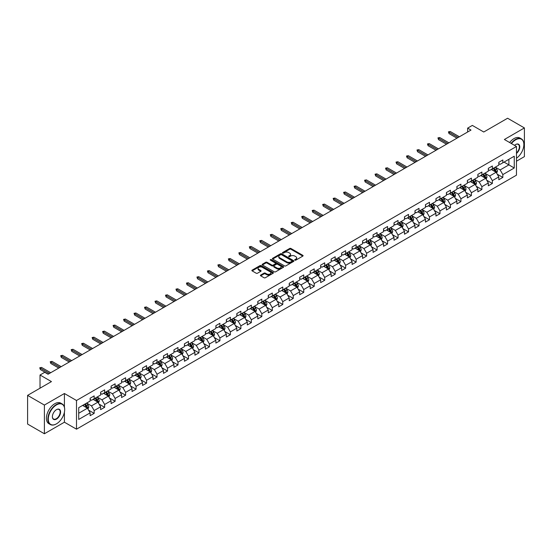 <?xml version="1.0" encoding="UTF-8"?>
<svg xmlns="http://www.w3.org/2000/svg" width="552" height="552" viewBox="0 0 552 552"><rect width="100%" height="100%" fill="white"/><g stroke="black" fill="none" stroke-linecap="round" stroke-linejoin="round"><path stroke-width="0.83" d="M294.892 260.151A0.655 0.38 0 0 0 295.817 260.151L302.82 256.107A0.931 0.538 0 0 0 303.096 255.728A0.931 0.538 0 0 0 302.82 255.341L290.952 248.49A0.931 0.538 0 0 0 289.634 248.49L282.631 252.533A0.655 0.38 0 0 0 283.555 253.071L284.459 252.547A2.981 1.725 0 0 1 288.682 252.547L289.669 253.12A2.981 1.725 0 0 1 290.545 254.334A2.981 1.725 0 0 1 289.669 255.555L288.765 256.08A0.655 0.38 0 0 0 289.683 256.611L290.593 256.087A2.981 1.725 0 0 1 294.809 256.087L295.803 256.659A2.981 1.725 0 0 1 296.672 257.874A2.981 1.725 0 0 1 295.803 259.095L294.892 259.619A0.655 0.38 0 0 0 294.892 260.151L294.892 259.619M260.689 275.062A0.931 0.538 0 0 0 260.42 275.441A0.931 0.538 0 0 0 260.689 275.821L264.022 277.746A0.931 0.538 0 0 0 265.339 277.746L273.123 273.254A0.931 0.538 0 0 0 273.392 272.874A0.931 0.538 0 0 0 273.123 272.495L261.255 265.643A0.931 0.538 0 0 0 259.93 265.643L252.154 270.135A0.931 0.538 0 0 0 251.878 270.514A0.931 0.538 0 0 0 252.154 270.894L256.176 273.212A0.931 0.538 0 0 0 257.494 273.212L260.82 271.294A0.931 0.538 0 0 0 261.096 270.915A0.931 0.538 0 0 0 260.82 270.535L258.826 269.383A2.491 1.442 0 0 1 258.101 268.362A2.491 1.442 0 0 1 259.64 267.03A2.491 1.442 0 0 1 262.359 267.347L270.169 271.853A2.491 1.442 0 0 1 270.901 272.874A2.491 1.442 0 0 1 269.362 274.206A2.491 1.442 0 0 1 266.644 273.889L265.339 273.137A0.931 0.538 0 0 0 264.022 273.137L260.689 275.062L260.689 275.821M516.472 161.212L524.4 156.63L524.4 127.933L507.605 118.238L483.759 132.004L472.339 125.414L467.641 128.126L471.001 130.065L48.086 374.235L44.726 372.296L40.027 375.008L40.027 388.194M64.411 407.128L64.411 393.507L44.395 405.064L27.6 395.37L51.446 381.598L40.027 375.008M64.411 393.507L76.5 400.49L516.472 146.473L516.472 175.17L76.5 429.187L76.5 400.49M524.4 127.933L504.383 139.49L516.472 146.473M284.528 265.905A0.931 0.538 0 0 0 285.846 265.905L293.623 261.413A0.931 0.538 0 0 0 293.899 261.034A0.931 0.538 0 0 0 293.623 260.654L281.755 253.803A0.931 0.538 0 0 0 280.437 253.803L272.66 258.295A0.931 0.538 0 0 0 272.384 258.674A0.931 0.538 0 0 0 272.66 259.054L284.528 265.905M270.646 260.289A0.655 0.38 0 0 1 271.308 260.385L271.308 259.606L283.369 266.575A0.931 0.538 0 0 1 283.645 266.954A0.931 0.538 0 0 1 283.369 267.334L275.593 271.825A0.931 0.538 0 0 1 274.275 271.825L262.407 264.974L262.407 264.215A0.931 0.538 0 0 0 262.131 264.594A0.931 0.538 0 0 0 262.407 264.974M262.407 264.215L265.733 262.29A0.931 0.538 0 0 1 267.051 262.29L271.867 265.07A0.931 0.538 0 0 0 273.185 265.07L275.393 263.794A0.931 0.538 0 0 0 275.669 263.414A0.931 0.538 0 0 0 275.393 263.035L270.383 260.137A0.655 0.38 0 0 1 271.308 259.606M44.395 405.064L44.395 433.762L27.6 424.067L27.6 395.37M88.561 410.122L94.164 413.365L94.164 410.529L100.616 406.81L100.616 409.639L104.645 407.314L104.645 404.485L111.097 400.759L111.097 403.588L115.126 401.263L115.126 398.434L121.571 394.708L121.571 397.537L125.601 395.211L125.601 392.382L132.052 388.656L132.052 391.492L136.082 389.16L136.082 386.331L142.533 382.612L142.533 385.441L146.563 383.116L146.563 380.28L153.007 376.561L153.007 379.39L157.037 377.064L157.037 374.235L163.489 370.509L163.489 373.338L167.518 371.013L167.518 368.184L173.97 364.458L173.97 367.294L177.999 364.962L177.999 362.133L184.444 358.407L184.444 361.243L188.473 358.917L188.473 356.081L194.925 352.362L194.925 355.191L198.955 352.866L198.955 350.03L205.406 346.311L205.406 349.14L209.436 346.815L209.436 343.986L215.88 340.26L215.88 343.089L219.91 340.763L219.91 337.934L226.361 334.208L226.361 337.044L230.391 334.712L230.391 331.883L236.836 328.164L236.836 330.993L240.872 328.668L240.872 325.832L247.317 322.113L247.317 324.942L251.346 322.616L251.346 319.78L257.798 316.061L257.798 318.89L261.827 316.565L261.827 313.736L268.272 310.01L268.272 312.839L272.308 310.514L272.308 307.685L278.753 303.959L278.753 306.795L282.783 304.462L282.783 301.633L289.234 297.914L289.234 300.743L293.264 298.418L293.264 295.582L299.708 291.863L299.708 294.692L303.745 292.367L303.745 289.538L310.19 285.812L310.19 288.641L314.219 286.315L314.219 283.486L320.671 279.76L320.671 282.589L324.7 280.264L324.7 277.435L331.145 273.709L331.145 276.545L335.181 274.213L335.181 271.384L341.626 267.665L341.626 270.494L345.655 268.168L345.655 265.333L352.107 261.613L352.107 264.442L356.137 262.117L356.137 259.288L362.581 255.562L362.581 258.391L366.618 256.066L366.618 253.237L373.062 249.511L373.062 252.347L377.092 250.015L377.092 247.186L383.543 243.46L383.543 246.295L387.573 243.97L387.573 241.134L394.018 237.415L394.018 240.244L398.047 237.919L398.047 235.083L404.499 231.364L404.499 234.193L408.528 231.868L408.528 229.039L414.98 225.313L414.98 228.142L419.009 225.816L419.009 222.987L425.454 219.261L425.454 222.097L429.484 219.765L429.484 216.936L435.935 213.217L435.935 216.046L439.965 213.721L439.965 210.885L446.416 207.166L446.416 209.995L450.446 207.669L450.446 204.833L456.89 201.114L456.89 203.943L460.92 201.618L460.92 198.789L467.371 195.063L467.371 197.892L471.401 195.567L471.401 192.738L477.853 189.012L477.853 191.848L481.882 189.515L481.882 186.686L488.327 182.967L488.327 185.796L492.356 183.471L492.356 180.635L498.808 176.916L498.808 179.745L502.837 177.42L502.837 174.591L514.257 167.994L514.257 156.202L508.882 159.307L508.882 164.889L514.257 167.994M94.164 413.365L90.135 415.69L90.135 412.861L78.715 419.451L78.715 407.659L90.135 401.069L90.135 398.24L94.164 395.908L94.164 398.744L100.616 395.018L100.616 392.189L104.645 389.864L104.645 392.693L111.097 388.967L111.097 386.138L115.126 383.812L115.126 386.642L121.571 382.922L121.571 380.087L125.601 377.761L125.601 380.59L132.052 376.871L132.052 374.035L136.082 371.71L136.082 374.546L142.533 370.82L142.533 367.991L146.563 365.659L146.563 368.494L153.007 364.768L153.007 361.939L157.037 359.614L157.037 362.443L163.489 358.717L163.489 355.888L167.518 353.563L167.518 356.392L173.97 352.673L173.97 349.837L177.999 347.512L177.999 350.341L184.444 346.621L184.444 343.792L188.473 341.46L188.473 344.296L194.925 340.57L194.925 337.741L198.955 335.416L198.955 338.245L205.406 334.519L205.406 331.69L209.436 329.365L209.436 332.194L215.88 328.468L215.88 325.639L219.91 323.313L219.91 326.142L226.361 322.423L226.361 319.587L230.391 317.262L230.391 320.091L236.836 316.372L236.836 313.543L240.872 311.211L240.872 314.047L247.317 310.321L247.317 307.492L251.346 305.166L251.346 307.995L257.798 304.269L257.798 301.44L261.827 299.115L261.827 301.944L268.272 298.225L268.272 295.389L272.308 293.064L272.308 295.893L278.753 292.174L278.753 289.338L282.783 287.012L282.783 289.841L289.234 286.122L289.234 283.293L293.264 280.961L293.264 283.797L299.708 280.071L299.708 277.242L303.745 274.917L303.745 277.746L310.19 274.02L310.19 271.191L314.219 268.865L314.219 271.694L320.671 267.975L320.671 265.139L324.7 262.814L324.7 265.643L331.145 261.924L331.145 259.088L335.181 256.763L335.181 259.599L341.626 255.873L341.626 253.044L345.655 250.712L345.655 253.547L352.107 249.821L352.107 246.992L356.137 244.667L356.137 247.496L362.581 243.77L362.581 240.941L366.618 238.616L366.618 241.445L373.062 237.726L373.062 234.89L377.092 232.564L377.092 235.393L383.543 231.674L383.543 228.845L387.573 226.513L387.573 229.349L394.018 225.623L394.018 222.794L398.047 220.469L398.047 223.298L404.499 219.572L404.499 216.743L408.528 214.417L408.528 217.246L414.98 213.52L414.98 210.691L419.009 208.366L419.009 211.195L425.454 207.476L425.454 204.64L429.484 202.315L429.484 205.144L435.935 201.425L435.935 198.596L439.965 196.264L439.965 199.1L446.416 195.373L446.416 192.544L450.446 190.219L450.446 193.048L456.89 189.322L456.89 186.493L460.92 184.168L460.92 186.997L467.371 183.278L467.371 180.442L471.401 178.117L471.401 180.946L477.853 177.227L477.853 174.391L481.882 172.065L481.882 174.894L488.327 171.175L488.327 168.346L492.356 166.014L492.356 168.85L498.808 165.124L498.808 162.295L502.837 159.97L502.837 162.799L514.257 156.202M93.095 399.365L97.932 402.153L91.48 405.879L86.643 403.084M90.135 399.517L91.48 400.297L94.164 398.744M91.48 405.879L94.164 410.529M97.932 402.153L100.616 406.81M103.569 393.314L108.406 396.108L101.961 399.827L97.124 397.033M100.616 393.466L101.961 394.245L104.645 392.693M101.961 399.827L104.645 404.485M108.406 396.108L111.097 400.759M114.05 387.262L118.887 390.057L112.435 393.776L107.599 390.988M111.097 387.421L112.435 388.194L115.126 386.642M112.435 393.776L115.126 398.434M118.887 390.057L121.571 394.708M124.531 381.211L129.368 384.006L122.917 387.732L118.08 384.937M121.571 381.37L122.917 382.143L125.601 380.59M122.917 387.732L125.601 392.382M129.368 384.006L132.052 388.656M135.005 375.16L139.842 377.954L133.398 381.68L128.561 378.886M132.052 375.319L133.398 376.091L136.082 374.546M133.398 381.68L136.082 386.331M139.842 377.954L142.533 382.612M145.486 369.115L150.323 371.903L143.872 375.629L139.035 372.835M142.533 369.267L143.872 370.047L146.563 368.494M143.872 375.629L146.563 380.28M150.323 371.903L153.007 376.561M155.968 363.064L160.798 365.859L154.353 369.578L149.516 366.783M153.007 363.216L154.353 363.996L157.037 362.443M154.353 369.578L157.037 374.235M160.798 365.859L163.489 370.509M166.442 357.013L171.279 359.807L164.834 363.526L159.997 360.739M163.489 357.172L164.834 357.944L167.518 356.392M164.834 363.526L167.518 368.184M171.279 359.807L173.97 364.458M176.923 350.962L181.76 353.756L175.308 357.482L170.471 354.688M173.97 351.12L175.308 351.893L177.999 350.341M175.308 357.482L177.999 362.133M181.76 353.756L184.444 358.407M187.404 344.917L192.234 347.705L185.789 351.431L180.952 348.636M184.444 345.069L185.789 345.842L188.473 344.296M185.789 351.431L188.473 356.081M192.234 347.705L194.925 352.362M197.878 338.866L202.715 341.653L196.27 345.38L191.434 342.585M194.925 339.018L196.27 339.797L198.955 338.245M196.27 345.38L198.955 350.03M202.715 341.653L205.406 346.311M208.359 332.815L213.196 335.609L206.745 339.328L201.908 336.541M205.406 332.966L206.745 333.746L209.436 332.194M206.745 339.328L209.436 343.986M213.196 335.609L215.88 340.26M218.84 326.763L223.67 329.558L217.226 333.277L212.389 330.489M215.88 326.922L217.226 327.695L219.91 326.142M217.226 333.277L219.91 337.934M223.67 329.558L226.361 334.208M229.315 320.712L234.151 323.507L227.707 327.232L222.87 324.438M226.361 320.871L227.707 321.643L230.391 320.091M227.707 327.232L230.391 331.883M234.151 323.507L236.836 328.164M239.796 314.668L244.633 317.455L238.181 321.181L233.344 318.387M236.836 314.819L238.181 315.592L240.872 314.047M238.181 321.181L240.872 325.832M244.633 317.455L247.317 322.113M250.27 308.616L255.107 311.404L248.662 315.13L243.825 312.335M247.317 308.768L248.662 309.548L251.346 307.995M248.662 315.13L251.346 319.78M255.107 311.404L257.798 316.061M260.751 302.565L265.588 305.359L259.143 309.079L254.306 306.291M257.798 302.717L259.143 303.496L261.827 301.944M259.143 309.079L261.827 313.736M265.588 305.359L268.272 310.01M271.232 296.514L276.069 299.308L269.618 303.027L264.781 300.24M268.272 296.672L269.618 297.445L272.308 295.893M269.618 303.027L272.308 307.685M276.069 299.308L278.753 303.959M281.706 290.462L286.543 293.257L280.099 296.983L275.262 294.188M278.753 290.621L280.099 291.394L282.783 289.841M280.099 296.983L282.783 301.633M286.543 293.257L289.234 297.914M292.187 284.418L297.024 287.206L290.573 290.932L285.743 288.137M289.234 284.57L290.573 285.349L293.264 283.797M290.573 290.932L293.264 295.582M297.024 287.206L299.708 291.863M302.668 278.367L307.505 281.161L301.054 284.88L296.217 282.086M299.708 278.518L301.054 279.298L303.745 277.746M301.054 284.88L303.745 289.538M307.505 281.161L310.19 285.812M313.143 272.315L317.98 275.11L311.535 278.829L306.698 276.041M310.19 272.474L311.535 273.247L314.219 271.694M311.535 278.829L314.219 283.486M317.98 275.11L320.671 279.76M323.624 266.264L328.461 269.059L322.009 272.785L317.179 269.99M320.671 266.423L322.009 267.196L324.7 265.643M322.009 272.785L324.7 277.435M328.461 269.059L331.145 273.709M334.105 260.213L338.942 263.007L332.49 266.733L327.653 263.939M331.145 260.371L332.49 261.144L335.181 259.599M332.49 266.733L335.181 271.384M338.942 263.007L341.626 267.665M344.579 254.168L349.416 256.956L342.971 260.682L338.135 257.887M341.626 254.32L342.971 255.1L345.655 253.547M342.971 260.682L345.655 265.333M349.416 256.956L352.107 261.613M355.06 248.117L359.897 250.912L353.446 254.631L348.616 251.836M352.107 248.269L353.446 249.049L356.137 247.496M353.446 254.631L356.137 259.288M359.897 250.912L362.581 255.562M365.541 242.066L370.378 244.86L363.927 248.579L359.09 245.792M362.581 242.224L363.927 242.997L366.618 241.445M363.927 248.579L366.618 253.237M370.378 244.86L373.062 249.511M376.015 236.014L380.852 238.809L374.408 242.535L369.571 239.74M373.062 236.173L374.408 236.946L377.092 235.393M374.408 242.535L377.092 247.186M380.852 238.809L383.543 243.46M386.497 229.97L391.333 232.758L384.882 236.484L380.045 233.689M383.543 230.122L384.882 230.895L387.573 229.349M384.882 236.484L387.573 241.134M391.333 232.758L394.018 237.415M396.978 223.919L401.815 226.706L395.363 230.432L390.526 227.638M394.018 224.071L395.363 224.85L398.047 223.298M395.363 230.432L398.047 235.083M401.815 226.706L404.499 231.364M407.452 217.867L412.289 220.662L405.844 224.381L401.007 221.593M404.499 218.019L405.844 218.799L408.528 217.246M405.844 224.381L408.528 229.039M412.289 220.662L414.98 225.313M417.933 211.816L422.77 214.611L416.318 218.33L411.481 215.542M414.98 211.975L416.318 212.748L419.009 211.195M416.318 218.33L419.009 222.987M422.77 214.611L425.454 219.261M428.414 205.765L433.251 208.559L426.799 212.285L421.963 209.491M425.454 205.924L426.799 206.696L429.484 205.144M426.799 212.285L429.484 216.936M433.251 208.559L435.935 213.217M438.888 199.72L443.725 202.508L437.281 206.234L432.444 203.44M435.935 199.872L437.281 200.645L439.965 199.1M437.281 206.234L439.965 210.885M443.725 202.508L446.416 207.166M449.369 193.669L454.206 196.457L447.755 200.183L442.918 197.388M446.416 193.821L447.755 194.601L450.446 193.048M447.755 200.183L450.446 204.833M454.206 196.457L456.89 201.114M459.851 187.618L464.687 190.412L458.236 194.131L453.399 191.344M456.89 187.77L458.236 188.549L460.92 186.997M458.236 194.131L460.92 198.789M464.687 190.412L467.371 195.063M470.325 181.567L475.162 184.361L468.717 188.08L463.88 185.293M467.371 181.725L468.717 182.498L471.401 180.946M468.717 188.08L471.401 192.738M475.162 184.361L477.853 189.012M480.806 175.515L485.643 178.31L479.191 182.036L474.354 179.241M477.853 175.674L479.191 176.447L481.882 174.894M479.191 182.036L481.882 186.686M485.643 178.31L488.327 182.967M491.287 169.471L496.124 172.258L489.672 175.984L484.835 173.19M488.327 169.623L489.672 170.402L492.356 168.85M489.672 175.984L492.356 180.635M496.124 172.258L498.808 176.916M504.045 162.102L508.882 164.889L500.153 169.933L495.316 167.139M498.808 163.571L500.153 164.351L502.837 162.799M500.153 169.933L502.837 174.591M44.395 433.762L64.411 422.204L76.5 429.187M467.641 128.126L467.641 132.004M78.715 413.248L87.451 408.204L82.614 405.409M87.451 408.204L90.135 412.861M497.228 174.184L502.837 177.42M486.754 180.228L492.356 183.471M476.272 186.279L481.882 189.515M465.791 192.331L471.401 195.567M455.317 198.382L460.92 201.618M444.836 204.426L450.446 207.669M434.355 210.478L439.965 213.721M423.881 216.529L429.484 219.765M413.4 222.58L419.009 225.816M402.919 228.631L408.528 231.868M392.444 234.676L398.047 237.919M381.963 240.727L387.573 243.97M371.482 246.778L377.092 250.015M361.008 252.83L366.618 256.066M350.527 258.881L356.137 262.117M340.046 264.925L345.655 268.168M329.572 270.977L335.181 274.213M319.09 277.028L324.7 280.264M308.609 283.079L314.219 286.315M298.135 289.131L303.745 292.367M287.654 295.175L293.264 298.418M277.173 301.226L282.783 304.462M266.699 307.278L272.308 310.514M256.218 313.329L261.827 316.565M245.737 319.373L251.346 322.616M235.262 325.425L240.872 328.668M224.781 331.476L230.391 334.712M214.3 337.527L219.91 340.763M203.826 343.579L209.436 346.815M193.345 349.623L198.955 352.866M182.864 355.674L188.473 358.917M172.39 361.726L177.999 364.962M161.909 367.777L167.518 371.013M151.427 373.828L157.037 377.064M140.953 379.873L146.563 383.116M130.472 385.924L136.082 389.16M119.991 391.975L125.601 395.211M109.517 398.026L115.126 401.263M99.036 404.078L104.645 407.314M64.411 422.204L64.411 412.199M295.154 260.24L295.803 259.868A2.981 1.725 0 0 0 296.672 258.653L296.672 257.874M290.545 254.334L290.545 255.114A2.981 1.725 0 0 1 289.669 256.328L289.02 256.701M302.813 256.114L290.952 249.269A0.931 0.538 0 0 0 289.634 249.269L282.893 253.161M293.623 260.654L293.623 261.413L281.755 254.575A0.931 0.538 0 0 0 280.437 254.575L272.667 259.06L272.66 258.295M291.973 261.303A0.655 0.38 0 0 0 291.973 260.765L281.561 254.755A0.655 0.38 0 0 0 280.637 254.755L279.678 255.307A2.981 1.725 0 0 0 278.808 256.521A2.981 1.725 0 0 0 279.678 257.743L286.798 261.855A2.981 1.725 0 0 0 291.021 261.855L291.973 261.303L291.973 262.076A0.655 0.38 0 0 0 292.167 261.814L292.167 261.034M278.808 256.521L278.808 257.301A2.981 1.725 0 0 0 279.678 258.515L279.678 257.743M291.973 262.076L291.021 262.628A2.981 1.725 0 0 1 286.798 262.628L279.678 258.515M262.421 264.981L265.733 263.069L265.733 262.29M275.669 263.414L275.669 264.187A0.931 0.538 0 0 1 275.393 264.567L273.185 265.843A0.931 0.538 0 0 1 271.867 265.843L267.051 263.069A0.931 0.538 0 0 0 265.733 263.069M271.308 260.385L283.362 267.34M276.862 267.955A2.491 1.442 0 0 0 279.581 268.265A2.491 1.442 0 0 0 281.12 266.933A2.491 1.442 0 0 0 280.388 265.919L277.635 264.325A0.931 0.538 0 0 0 276.317 264.325L274.109 265.602A0.931 0.538 0 0 0 273.833 265.981A0.931 0.538 0 0 0 274.109 266.361L276.862 267.955L276.862 268.727A2.491 1.442 0 0 0 279.581 269.038A2.491 1.442 0 0 0 281.12 267.713L281.12 266.933M273.833 265.981L273.833 266.761A0.931 0.538 0 0 0 274.109 267.14L274.109 266.361M276.862 268.727L274.109 267.14M270.901 272.874L270.901 273.647A2.491 1.442 0 0 1 269.362 274.979A2.491 1.442 0 0 1 266.644 274.668L265.339 273.916A0.931 0.538 0 0 0 264.022 273.916L260.703 275.827M258.101 268.362L258.101 269.141A2.491 1.442 0 0 0 258.826 270.156L258.826 269.383M260.82 270.535L260.82 271.294L258.826 270.156M273.109 273.261L261.255 266.416A0.931 0.538 0 0 0 259.93 266.416L252.167 270.901L252.154 270.135M496.648 173.183L497.449 171.168A2.518 1.456 -120 0 0 496.648 169.022L495.261 167.173M492.846 170.368L491.901 169.112M493.177 168.374L494.564 170.223A2.518 1.456 60 0 1 495.289 171.741L496.089 171.272A2.518 1.456 -120 0 0 495.372 169.761L493.985 167.911M493.357 168.27L494.889 170.326A1.283 0.738 60 0 1 495.123 170.713L496.089 171.272M458.167 137.476L449.017 132.19L449.017 133.591L448.417 131.845L449.017 132.19L450.232 131.493L459.381 136.779M449.017 133.591L456.959 138.172M448.417 131.845L450.232 131.493M516.472 158.217A11.592 6.693 120 0 0 523.862 144.534A11.592 6.693 120 0 0 515.665 139.801A11.592 6.693 120 0 0 511.456 143.575M511.111 143.375A11.875 6.859 -60 0 1 515.464 139.449A11.875 6.859 -60 0 1 521.405 138.862A11.875 6.859 -60 0 1 523.862 144.3A11.875 6.859 -60 0 1 523.862 144.417M514.547 145.362A5.796 3.346 -60 0 1 515.665 144.534L515.665 144.534A5.796 3.346 -60 0 1 519.742 146.439A5.796 3.346 -60 0 1 516.472 153.435M509.634 142.519A11.875 6.859 -60 0 1 513.988 138.6A11.875 6.859 -60 0 1 519.929 138.014L521.405 138.862M516.472 152.911A5.513 3.181 120 0 0 519.232 148.136A5.513 3.181 120 0 0 518.218 144.376A5.513 3.181 120 0 0 515.568 144.589M56.283 423.95L56.483 423.832A11.592 6.693 120 0 0 64.681 409.639A11.592 6.693 120 0 0 56.483 404.906A11.592 6.693 120 0 0 48.286 419.099A11.592 6.693 120 0 0 56.483 423.832L56.283 423.95A11.875 6.859 -60 0 1 50.342 424.536A11.875 6.859 -60 0 1 48.528 415.021A11.875 6.859 -60 0 1 56.283 404.561A11.875 6.859 -60 0 1 62.217 403.974A11.875 6.859 -60 0 1 64.681 409.405A11.875 6.859 -60 0 1 64.681 409.522M56.483 419.099A5.796 3.346 -60 0 1 52.385 416.739A5.796 3.346 -60 0 1 56.483 409.639L56.483 409.639A5.796 3.346 -60 0 1 60.582 412.006A5.796 3.346 -60 0 1 56.483 419.099M52.385 416.615A5.513 3.181 120 0 0 53.53 419.023A5.513 3.181 120 0 0 56.283 418.754A5.513 3.181 120 0 0 59.878 413.897A5.513 3.181 120 0 0 59.036 409.481A5.513 3.181 120 0 0 56.38 409.701M50.342 424.536L48.866 423.688A11.875 6.859 -60 0 1 47.044 414.172A11.875 6.859 -60 0 1 54.807 403.705A11.875 6.859 -60 0 1 60.741 403.119L62.217 403.974M486.174 179.227L486.974 177.22A2.518 1.456 -120 0 0 486.167 175.074L484.78 173.225M482.365 176.419L481.427 175.163M482.696 174.425L484.083 176.274A2.518 1.456 60 0 1 484.808 177.792L485.615 177.323A2.518 1.456 -120 0 0 484.891 175.812L483.504 173.956M482.876 174.322L484.414 176.378A1.283 0.738 60 0 1 484.649 176.764L485.615 177.323M475.693 185.279L476.493 183.264A2.518 1.456 -120 0 0 475.693 181.125L474.306 179.269M471.884 182.47L470.946 181.215M472.222 180.476L473.609 182.326A2.518 1.456 60 0 1 474.327 183.837L475.134 183.374A2.518 1.456 -120 0 0 474.416 181.856L473.029 180.007M472.395 180.373L473.933 182.429A1.283 0.738 60 0 1 474.168 182.815L475.134 183.374M447.693 143.527L438.543 138.241L438.543 139.635L437.936 137.89L438.543 138.241L439.751 137.545L448.9 142.823M438.543 139.635L446.478 144.224M437.936 137.89L439.751 137.545M437.212 149.571L428.062 144.293L428.062 145.687L427.455 143.941L428.062 144.293L429.27 143.596L438.419 148.874M428.062 145.687L436.004 150.268M427.455 143.941L429.27 143.596M465.219 191.33L466.012 189.315A2.518 1.456 -120 0 0 465.212 187.169L463.825 185.32M461.41 188.515L460.465 187.259M461.741 186.528L463.128 188.377A2.518 1.456 60 0 1 463.852 189.888L464.653 189.426A2.518 1.456 -120 0 0 463.935 187.908L462.548 186.058M461.921 186.424L463.452 188.473A1.283 0.738 60 0 1 463.687 188.867L464.653 189.426M454.738 197.381L455.538 195.367A2.518 1.456 -120 0 0 454.731 193.221L453.344 191.371M450.929 194.566L449.99 193.31M451.267 192.572L452.647 194.428A2.518 1.456 60 0 1 453.371 195.939L454.179 195.477A2.518 1.456 -120 0 0 453.454 193.959L452.067 192.11M451.439 192.475L452.978 194.525A1.283 0.738 60 0 1 453.213 194.918L454.179 195.477M444.256 203.426L445.057 201.418A2.518 1.456 -120 0 0 444.256 199.272L442.87 197.423M440.448 200.617L439.509 199.362M440.786 198.623L442.173 200.473A2.518 1.456 60 0 1 442.89 201.991L443.698 201.521A2.518 1.456 -120 0 0 442.98 200.01L441.593 198.161M440.958 198.52L442.497 200.576A1.283 0.738 60 0 1 442.732 200.962L443.698 201.521M426.731 155.623L417.581 150.344L417.581 151.738L416.981 149.992L417.581 150.344L418.796 149.64L427.945 154.926M417.581 151.738L425.523 156.32M416.981 149.992L418.796 149.64M416.256 161.674L407.107 156.388L407.107 157.789L406.5 156.043L407.107 156.388L408.314 155.692L417.464 160.977M407.107 157.789L415.042 162.371M406.5 156.043L408.314 155.692M405.775 167.725L396.626 162.44L396.626 163.84L396.019 162.095L396.626 162.44L397.833 161.743L406.983 167.028M396.626 163.84L404.568 168.422M396.019 162.095L397.833 161.743M433.782 209.477L434.576 207.469A2.518 1.456 -120 0 0 433.775 205.323L432.388 203.474M429.973 206.669L429.028 205.413M430.305 204.675L431.692 206.524A2.518 1.456 60 0 1 432.416 208.042L433.216 207.573A2.518 1.456 -120 0 0 432.499 206.062L431.112 204.205M430.484 204.571L432.023 206.627A1.283 0.738 60 0 1 432.25 207.014L433.216 207.573M395.294 173.77L386.145 168.491L386.145 169.885L385.544 168.139L386.145 168.491L387.359 167.794L396.508 173.073M386.145 169.885L394.087 174.473M385.544 168.139L387.359 167.794M423.301 215.528L424.102 213.514A2.518 1.456 -120 0 0 423.294 211.375L421.907 209.518M419.492 212.72L418.554 211.457M419.83 210.726L421.211 212.575A2.518 1.456 60 0 1 421.935 214.086L422.742 213.624A2.518 1.456 -120 0 0 422.018 212.106L420.631 210.257M420.003 210.622L421.542 212.679A1.283 0.738 60 0 1 421.776 213.065L422.742 213.624M384.82 179.821L375.671 174.542L375.671 175.936L375.063 174.19L375.671 174.542L376.878 173.845L386.027 179.124M375.671 175.936L383.606 180.518M375.063 174.19L376.878 173.845M412.82 221.58L413.62 219.565A2.518 1.456 -120 0 0 412.82 217.419L411.433 215.57M409.011 218.764L408.073 217.509M409.349 216.77L410.736 218.626A2.518 1.456 60 0 1 411.454 220.138L412.261 219.675A2.518 1.456 -120 0 0 411.544 218.157L410.157 216.308M409.522 216.674L411.061 218.723A1.283 0.738 60 0 1 411.295 219.116L412.261 219.675M374.339 185.872L365.189 180.594L365.189 181.987L364.589 180.242L365.189 180.594L366.397 179.89L375.546 185.175M365.189 181.987L373.131 186.569M364.589 180.242L366.397 179.89M402.346 227.631L403.139 225.616A2.518 1.456 -120 0 0 402.339 223.47L400.952 221.621M398.537 224.816L397.592 223.56M398.868 222.822L400.255 224.671A2.518 1.456 60 0 1 400.98 226.189L401.78 225.72A2.518 1.456 -120 0 0 401.062 224.209L399.676 222.359M399.048 222.725L400.586 224.774A1.283 0.738 60 0 1 400.814 225.168L401.78 225.72M363.858 191.923L354.708 186.638L354.708 188.039L354.108 186.293L354.708 186.638L355.923 185.941L365.072 191.227M354.708 188.039L362.65 192.62M354.108 186.293L355.923 185.941M391.865 233.675L392.665 231.667A2.518 1.456 -120 0 0 391.858 229.522L390.471 227.672M388.056 230.867L387.118 229.611M388.394 228.873L389.774 230.722A2.518 1.456 60 0 1 390.499 232.24L391.306 231.771A2.518 1.456 -120 0 0 390.581 230.26L389.194 228.411M388.567 228.769L390.105 230.826A1.283 0.738 60 0 1 390.34 231.212L391.306 231.771M353.383 197.975L344.234 192.689L344.234 194.083L343.627 192.344L344.234 192.689L345.442 191.992L354.591 197.271M344.234 194.083L352.169 198.672M343.627 192.344L345.442 191.992M381.384 239.727L382.184 237.712A2.518 1.456 -120 0 0 381.384 235.573L379.997 233.724M377.575 236.918L376.637 235.663M377.913 234.924L379.3 236.773A2.518 1.456 60 0 1 380.017 238.285L380.825 237.822A2.518 1.456 -120 0 0 380.107 236.311L378.72 234.455M378.086 234.821L379.624 236.877A1.283 0.738 60 0 1 379.859 237.263L380.825 237.822M342.902 204.019L333.753 198.741L333.753 200.135L333.153 198.389L333.753 198.741L334.96 198.044L344.11 203.322M333.753 200.135L341.695 204.723M333.153 198.389L334.96 198.044M370.909 245.778L371.703 243.763A2.518 1.456 -120 0 0 370.903 241.624L369.516 239.768M367.101 242.97L366.155 241.707M367.432 240.976L368.819 242.825A2.518 1.456 60 0 1 369.543 244.336L370.344 243.874A2.518 1.456 -120 0 0 369.626 242.356L368.239 240.506M367.611 240.872L369.15 242.921A1.283 0.738 60 0 1 369.378 243.315L370.344 243.874M332.421 210.07L323.272 204.792L323.272 206.186L322.672 204.44L323.272 204.792L324.486 204.095L333.636 209.374M323.272 206.186L331.214 210.767M322.672 204.44L324.486 204.095M360.428 251.829L361.229 249.814A2.518 1.456 -120 0 0 360.421 247.669L359.035 245.819M356.62 249.014L355.681 247.758M356.958 247.02L358.345 248.876A2.518 1.456 60 0 1 359.062 250.387L359.869 249.925A2.518 1.456 -120 0 0 359.145 248.407L357.758 246.558M357.13 246.923L358.669 248.973A1.283 0.738 60 0 1 358.903 249.366L359.869 249.925M321.947 216.122L312.798 210.843L312.798 212.237L312.19 210.491L312.798 210.843L314.005 210.139L323.155 215.425M312.798 212.237L320.733 216.819M312.19 210.491L314.005 210.139M349.947 257.881L350.748 255.866A2.518 1.456 -120 0 0 349.947 253.72L348.56 251.871M346.138 255.065L345.2 253.81M346.477 253.071L347.863 254.92A2.518 1.456 60 0 1 348.581 256.438L349.388 255.969A2.518 1.456 -120 0 0 348.671 254.458L347.284 252.609M346.649 252.975L348.188 255.024A1.283 0.738 60 0 1 348.422 255.417L349.388 255.969M311.466 222.173L302.317 216.888L302.317 218.288L301.716 216.543L302.317 216.888L303.524 216.191L312.673 221.476M302.317 218.288L310.258 222.87M301.716 216.543L303.524 216.191M339.473 263.925L340.267 261.917A2.518 1.456 -120 0 0 339.466 259.771L338.079 257.922M335.664 261.117L334.719 259.861M335.995 259.123L337.382 260.972A2.518 1.456 60 0 1 338.107 262.49L338.907 262.021A2.518 1.456 -120 0 0 338.19 260.51L336.803 258.66M336.175 259.019L337.714 261.075A1.283 0.738 60 0 1 337.941 261.462L338.907 262.021M300.985 228.224L291.842 222.939L291.842 224.333L291.235 222.594L291.842 222.939L293.05 222.242L302.199 227.521M291.842 224.333L299.777 228.921M291.235 222.594L293.05 222.242M328.992 269.976L329.792 267.962A2.518 1.456 -120 0 0 328.985 265.822L327.598 263.973M325.183 267.168L324.245 265.912M325.521 265.174L326.908 267.023A2.518 1.456 60 0 1 327.626 268.534L328.433 268.072A2.518 1.456 -120 0 0 327.709 266.561L326.322 264.705M325.694 265.07L327.232 267.127A1.283 0.738 60 0 1 327.467 267.513L328.433 268.072M290.511 234.269L281.361 228.99L281.361 230.384L280.754 228.638L281.361 228.99L282.569 228.293L291.718 233.572M281.361 230.384L289.303 234.973M280.754 228.638L282.569 228.293M318.511 276.028L319.311 274.013A2.518 1.456 -120 0 0 318.511 271.874L317.124 270.018M314.702 273.219L313.764 271.957M315.04 271.225L316.427 273.074A2.518 1.456 60 0 1 317.145 274.585L317.952 274.123A2.518 1.456 -120 0 0 317.234 272.605L315.847 270.756M315.213 271.122L316.751 273.171A1.283 0.738 60 0 1 316.986 273.564L317.952 274.123M280.03 240.32L270.88 235.042L270.88 236.435L270.28 234.69L270.88 235.042L272.088 234.338L281.237 239.623M270.88 236.435L278.822 241.017M270.28 234.69L272.088 234.338M308.037 282.079L308.83 280.064A2.518 1.456 -120 0 0 308.03 277.918L306.643 276.069M304.228 279.264L303.283 278.008M304.559 277.27L305.946 279.126A2.518 1.456 60 0 1 306.67 280.637L307.471 280.174A2.518 1.456 -120 0 0 306.753 278.656L305.366 276.807M304.738 277.173L306.277 279.222A1.283 0.738 60 0 1 306.505 279.616L307.471 280.174M269.548 246.371L260.406 241.086L260.406 242.487L259.799 240.741L260.406 241.086L261.613 240.389L270.763 245.674M260.406 242.487L268.341 247.068M259.799 240.741L261.613 240.389M297.556 288.13L298.356 286.115A2.518 1.456 -120 0 0 297.549 283.969L296.162 282.12M293.747 285.315L292.808 284.059M294.085 283.321L295.472 285.17A2.518 1.456 60 0 1 296.189 286.688L296.997 286.219A2.518 1.456 -120 0 0 296.272 284.708L294.885 282.859M294.257 283.217L295.796 285.274A1.283 0.738 60 0 1 296.031 285.66L296.997 286.219M259.074 252.423L249.925 247.137L249.925 248.538L249.318 246.792L249.925 247.137L251.132 246.44L260.282 251.726M249.925 248.538L257.867 253.12M249.318 246.792L251.132 246.44M287.075 294.175L287.875 292.167A2.518 1.456 -120 0 0 287.075 290.021L285.688 288.172M283.266 291.366L282.327 290.11M283.604 289.372L284.991 291.221A2.518 1.456 60 0 1 285.708 292.739L286.516 292.27A2.518 1.456 -120 0 0 285.798 290.759L284.411 288.903M283.776 289.269L285.315 291.325A1.283 0.738 60 0 1 285.55 291.711L286.516 292.27M248.593 258.474L239.444 253.189L239.444 254.582L238.843 252.837L239.444 253.189L240.651 252.492L249.801 257.77M239.444 254.582L247.386 259.171M238.843 252.837L240.651 252.492M276.6 300.226L277.394 298.211A2.518 1.456 -120 0 0 276.593 296.072L275.207 294.216M272.791 297.418L271.846 296.162M273.123 295.423L274.51 297.273A2.518 1.456 60 0 1 275.234 298.784L276.034 298.322A2.518 1.456 -120 0 0 275.317 296.803L273.93 294.954M273.302 295.32L274.841 297.376A1.283 0.738 60 0 1 275.068 297.763L276.034 298.322M238.112 264.518L228.97 259.24L228.97 260.634L228.362 258.888L228.97 259.24L230.177 258.543L239.327 263.822M228.97 260.634L236.905 265.215M228.362 258.888L230.177 258.543M266.119 306.277L266.92 304.262A2.518 1.456 -120 0 0 266.112 302.123L264.725 300.267M262.31 303.462L261.372 302.206M262.648 301.475L264.035 303.324A2.518 1.456 60 0 1 264.753 304.835L265.56 304.373A2.518 1.456 -120 0 0 264.836 302.855L263.449 301.006M262.821 301.371L264.36 303.421A1.283 0.738 60 0 1 264.594 303.814L265.56 304.373M227.638 270.57L218.488 265.291L218.488 266.685L217.881 264.939L218.488 265.291L219.696 264.587L228.845 269.873M218.488 266.685L226.43 271.267M217.881 264.939L219.696 264.587M255.638 312.328L256.438 310.314A2.518 1.456 -120 0 0 255.638 308.168L254.251 306.319M251.836 309.513L250.891 308.257M252.167 307.519L253.554 309.375A2.518 1.456 60 0 1 254.272 310.886L255.079 310.424A2.518 1.456 -120 0 0 254.362 308.906L252.975 307.057M252.34 307.423L253.879 309.472A1.283 0.738 60 0 1 254.113 309.865L255.079 310.424M217.157 276.621L208.007 271.336L208.007 272.736L207.407 270.991L208.007 271.336L209.215 270.639L218.364 275.924M208.007 272.736L215.949 277.318M207.407 270.991L209.215 270.639M245.164 318.373L245.957 316.365A2.518 1.456 -120 0 0 245.157 314.219L243.77 312.37M241.355 315.565L240.41 314.309M241.686 313.57L243.073 315.42A2.518 1.456 60 0 1 243.798 316.938L244.605 316.468A2.518 1.456 -120 0 0 243.88 314.957L242.494 313.108M241.866 313.467L243.404 315.523A1.283 0.738 60 0 1 243.632 315.91L244.605 316.468M206.676 282.672L197.533 277.387L197.533 278.788L196.926 277.042L197.533 277.387L198.741 276.69L207.89 281.975M197.533 278.788L205.468 283.369M196.926 277.042L198.741 276.69M234.683 324.424L235.483 322.416A2.518 1.456 -120 0 0 234.676 320.27L233.289 318.421M230.874 321.616L229.936 320.36M231.212 319.622L232.599 321.471A2.518 1.456 60 0 1 233.317 322.989L234.124 322.52A2.518 1.456 -120 0 0 233.399 321.009L232.012 319.153M231.385 319.518L232.923 321.575A1.283 0.738 60 0 1 233.158 321.961L234.124 322.52M196.202 288.717L187.052 283.438L187.052 284.832L186.445 283.086L187.052 283.438L188.26 282.741L197.409 288.02M187.052 284.832L194.994 289.42M186.445 283.086L188.26 282.741M224.202 330.475L225.002 328.461A2.518 1.456 -120 0 0 224.202 326.322L222.815 324.466M220.4 327.667L219.454 326.404M220.731 325.673L222.118 327.522A2.518 1.456 60 0 1 222.835 329.033L223.643 328.571A2.518 1.456 -120 0 0 222.925 327.053L221.538 325.204M220.903 325.57L222.442 327.626A1.283 0.738 60 0 1 222.677 328.012L223.643 328.571M185.72 294.768L176.571 289.489L176.571 290.883L175.971 289.138L176.571 289.489L177.778 288.793L186.928 294.071M176.571 290.883L184.513 295.465M175.971 289.138L177.778 288.793M213.727 336.527L214.521 334.512A2.518 1.456 -120 0 0 213.721 332.366L212.334 330.517M209.919 333.712L208.973 332.456M210.25 331.717L211.637 333.574A2.518 1.456 60 0 1 212.361 335.085L213.169 334.622A2.518 1.456 -120 0 0 212.444 333.104L211.057 331.255M210.429 331.621L211.968 333.67A1.283 0.738 60 0 1 212.196 334.063L213.169 334.622M175.246 300.819L166.097 295.541L166.097 296.935L165.49 295.189L166.097 295.541L167.304 294.837L176.454 300.122M166.097 296.935L174.032 301.516M165.49 295.189L167.304 294.837M203.246 342.578L204.047 340.563A2.518 1.456 -120 0 0 203.239 338.417L201.853 336.568M199.438 339.763L198.499 338.507M199.776 337.769L201.163 339.618A2.518 1.456 60 0 1 201.88 341.136L202.687 340.667A2.518 1.456 -120 0 0 201.963 339.156L200.583 337.306M199.948 337.672L201.487 339.721A1.283 0.738 60 0 1 201.721 340.115L202.687 340.667M164.765 306.871L155.616 301.585L155.616 302.986L155.008 301.24L155.616 301.585L156.823 300.888L165.973 306.174M155.616 302.986L163.558 307.567M155.008 301.24L156.823 300.888M192.765 348.622L193.566 346.615A2.518 1.456 -120 0 0 192.765 344.469L191.378 342.619M188.963 345.814L188.018 344.558M189.295 343.82L190.681 345.669A2.518 1.456 60 0 1 191.399 347.187L192.206 346.718A2.518 1.456 -120 0 0 191.489 345.207L190.102 343.358M189.467 343.717L191.006 345.773A1.283 0.738 60 0 1 191.24 346.159L192.206 346.718M154.284 312.922L145.135 307.637L145.135 309.03L144.534 307.291L145.135 307.637L146.349 306.94L155.491 312.218M145.135 309.03L153.076 313.619M144.534 307.291L146.349 306.94M182.291 354.674L183.091 352.659A2.518 1.456 -120 0 0 182.284 350.52L180.897 348.671M178.482 351.865L177.537 350.61M178.813 349.871L180.2 351.721A2.518 1.456 60 0 1 180.925 353.232L181.732 352.769A2.518 1.456 -120 0 0 181.008 351.258L179.621 349.402M178.993 349.768L180.532 351.824A1.283 0.738 60 0 1 180.759 352.21L181.732 352.769M143.81 318.966L134.66 313.688L134.66 315.082L134.053 313.336L134.66 313.688L135.868 312.991L145.017 318.269M134.66 315.082L142.595 319.67M134.053 313.336L135.868 312.991M171.81 360.725L172.61 358.71A2.518 1.456 -120 0 0 171.803 356.571L170.423 354.715M168.001 357.917L167.063 356.654M168.339 355.923L169.726 357.772A2.518 1.456 60 0 1 170.444 359.283L171.251 358.821A2.518 1.456 -120 0 0 170.527 357.303L169.147 355.453M168.512 355.819L170.05 357.875A1.283 0.738 60 0 1 170.285 358.262L171.251 358.821M133.329 325.018L124.179 319.739L124.179 321.133L123.572 319.387L124.179 319.739L125.387 319.042L134.536 324.321M124.179 321.133L132.121 325.714M123.572 319.387L125.387 319.042M161.329 366.776L162.129 364.762A2.518 1.456 -120 0 0 161.329 362.616L159.942 360.767M157.527 363.961L156.582 362.705M157.858 361.967L159.245 363.823A2.518 1.456 60 0 1 159.963 365.334L160.77 364.872A2.518 1.456 -120 0 0 160.052 363.354L158.665 361.505M158.031 361.87L159.569 363.92A1.283 0.738 60 0 1 159.804 364.313L160.77 364.872M122.848 331.069L113.698 325.79L113.698 327.184L113.098 325.438L113.698 325.79L114.913 325.087L124.055 330.372M113.698 327.184L121.64 331.766M113.098 325.438L114.913 325.087M150.855 372.828L151.655 370.813A2.518 1.456 -120 0 0 150.848 368.667L149.461 366.818M147.046 370.012L146.101 368.757M147.377 368.018L148.764 369.868A2.518 1.456 60 0 1 149.488 371.386L150.296 370.916A2.518 1.456 -120 0 0 149.571 369.405L148.184 367.556M147.556 367.922L149.095 369.971A1.283 0.738 60 0 1 149.33 370.364L150.296 370.916M112.373 337.12L103.224 331.835L103.224 333.235L102.617 331.49L103.224 331.835L104.431 331.138L113.581 336.423M103.224 333.235L111.159 337.817M102.617 331.49L104.431 331.138M140.374 378.872L141.174 376.864A2.518 1.456 -120 0 0 140.367 374.718L138.987 372.869M136.565 376.064L135.626 374.808M136.903 374.07L138.29 375.919A2.518 1.456 60 0 1 139.007 377.437L139.815 376.968A2.518 1.456 -120 0 0 139.09 375.457L137.71 373.607M137.075 373.966L138.614 376.022A1.283 0.738 60 0 1 138.849 376.409L139.815 376.968M101.892 343.171L92.743 337.886L92.743 339.28L92.136 337.541L92.743 337.886L93.95 337.189L103.1 342.468M92.743 339.28L100.685 343.868M92.136 337.541L93.95 337.189M129.892 384.923L130.693 382.909A2.518 1.456 -120 0 0 129.892 380.77L128.506 378.92M126.091 382.115L125.145 380.859M126.422 380.121L127.809 381.97A2.518 1.456 60 0 1 128.526 383.481L129.334 383.019A2.518 1.456 -120 0 0 128.616 381.508L127.229 379.652M126.601 380.017L128.133 382.074A1.283 0.738 60 0 1 128.368 382.46L129.334 383.019M91.411 349.216L82.262 343.937L82.262 345.331L81.661 343.585L82.262 343.937L83.476 343.24L92.619 348.519M82.262 345.331L90.204 349.92M81.661 343.585L83.476 343.24M119.418 390.975L120.219 388.96A2.518 1.456 -120 0 0 119.411 386.821L118.025 384.965M115.609 388.166L114.664 386.904M115.941 386.172L117.328 388.022A2.518 1.456 60 0 1 118.052 389.533L118.859 389.07A2.518 1.456 -120 0 0 118.135 387.552L116.748 385.703M116.12 386.069L117.659 388.118A1.283 0.738 60 0 1 117.893 388.511L118.859 389.07M80.937 355.267L71.788 349.989L71.788 351.382L71.18 349.637L71.788 349.989L72.995 349.292L82.144 354.57M71.788 351.382L79.723 355.964M71.18 349.637L72.995 349.292M108.937 397.026L109.738 395.011A2.518 1.456 -120 0 0 108.93 392.865L107.55 391.016M105.128 394.211L104.19 392.955M105.466 392.217L106.853 394.073A2.518 1.456 60 0 1 107.571 395.584L108.378 395.122A2.518 1.456 -120 0 0 107.661 393.604L106.274 391.754M105.639 392.12L107.178 394.169A1.283 0.738 60 0 1 107.412 394.563L108.378 395.122M70.456 361.318L61.306 356.033L61.306 357.434L60.699 355.688L61.306 356.033L62.514 355.336L71.663 360.622M61.306 357.434L69.248 362.015M60.699 355.688L62.514 355.336M98.456 403.077L99.256 401.062A2.518 1.456 -120 0 0 98.456 398.917L97.069 397.067M94.654 400.262L93.709 399.006M94.985 398.268L96.372 400.117A2.518 1.456 60 0 1 97.09 401.635L97.897 401.166A2.518 1.456 -120 0 0 97.18 399.655L95.793 397.806M95.165 398.164L96.697 400.221A1.283 0.738 60 0 1 96.931 400.607L97.897 401.166M59.975 367.37L50.825 362.084L50.825 363.485L50.225 361.739L50.825 362.084L52.04 361.387L61.182 366.673M50.825 363.485L58.767 368.067M50.225 361.739L52.04 361.387M87.982 409.122L88.782 407.114A2.518 1.456 -120 0 0 87.975 404.968L86.588 403.119M84.173 406.313L83.228 405.058M84.504 404.319L85.891 406.168A2.518 1.456 60 0 1 86.616 407.686L87.423 407.217A2.518 1.456 -120 0 0 86.698 405.706L85.312 403.85M84.684 404.216L86.222 406.272A1.283 0.738 60 0 1 86.457 406.658L87.423 407.217M40.027 384.53L40.027 383.136M49.501 373.421L40.351 368.136L40.351 369.529L39.744 367.784L40.351 368.136L41.559 367.439L50.708 372.717M40.351 369.529L48.286 374.118M39.744 367.784L41.559 367.439M295.803 259.868L295.803 259.095M288.765 256.611L288.765 256.08M289.669 256.328L289.669 255.555M282.631 253.071L282.631 252.533M289.634 249.269L289.634 248.49M290.952 249.269L290.952 248.49M302.82 256.107L302.82 255.341M280.437 254.575L280.437 253.803M281.755 254.575L281.755 253.803M286.798 262.628L286.798 261.855M291.021 262.628L291.021 261.855M267.051 263.069L267.051 262.29M271.867 265.843L271.867 265.07M273.185 265.843L273.185 265.07M275.393 264.567L275.393 263.794M283.369 267.334L283.369 266.575M264.022 273.916L264.022 273.137M265.339 273.916L265.339 273.137M266.644 274.668L266.644 273.889M259.93 266.416L259.93 265.643M261.255 266.416L261.255 265.643M273.123 273.254L273.123 272.495M495.875 172.12L497.435 171.217M495.372 169.761L496.648 169.022M493.578 170.796L494.564 170.223M485.394 178.165L486.954 177.268M484.891 175.812L486.167 175.074M483.103 176.847L484.083 176.274M474.913 184.216L476.479 183.312M474.416 181.856L475.693 181.125M472.622 182.891L473.609 182.326M464.439 190.267L465.998 189.364M463.935 187.908L465.212 187.169M462.141 188.943L463.128 188.377M453.958 196.319L455.517 195.415M453.454 193.959L454.731 193.221M451.667 194.994L452.647 194.428M443.477 202.363L445.043 201.466M442.98 200.01L444.256 199.272M441.186 201.045L442.173 200.473M433.003 208.415L434.562 207.517M432.499 206.062L433.775 205.323M430.705 207.09L431.692 206.524M422.522 214.466L424.081 213.562M422.018 212.106L423.294 211.375M420.231 213.141L421.211 212.575M412.04 220.517L413.607 219.613M411.544 218.157L412.82 217.419M409.75 219.192L410.736 218.626M401.566 226.568L403.126 225.665M401.062 224.209L402.339 223.47M399.268 225.244L400.255 224.671M391.085 232.613L392.644 231.716M390.581 230.26L391.858 229.522M388.794 231.295L389.774 230.722M380.604 238.664L382.17 237.767M380.107 236.311L381.384 235.573M378.313 237.339L379.3 236.773M370.13 244.715L371.689 243.811M369.626 242.356L370.903 241.624M367.832 243.391L368.819 242.825M359.649 250.767L361.208 249.863M359.145 248.407L360.421 247.669M357.358 249.442L358.345 248.876M349.168 256.818L350.734 255.914M348.671 254.458L349.947 253.72M346.877 255.493L347.863 254.92M338.693 262.862L340.253 261.965M338.19 260.51L339.466 259.771M336.403 261.544L337.382 260.972M328.212 268.914L329.772 268.01M327.709 266.561L328.985 265.822M325.921 267.589L326.908 267.023M317.731 274.965L319.297 274.061M317.234 272.605L318.511 271.874M315.44 273.64L316.427 273.074M307.257 281.016L308.816 280.112M306.753 278.656L308.03 277.918M304.966 279.692L305.946 279.126M296.776 287.068L298.335 286.164M296.272 284.708L297.549 283.969M294.485 285.743L295.472 285.17M286.295 293.112L287.861 292.215M285.798 290.759L287.075 290.021M284.004 291.794L284.991 291.221M275.821 299.163L277.38 298.259M275.317 296.803L276.593 296.072M273.53 297.838L274.51 297.273M265.339 305.215L266.899 304.311M264.836 302.855L266.112 302.123M263.049 303.89L264.035 303.324M254.858 311.266L256.425 310.362M254.362 308.906L255.638 308.168M252.568 309.941L253.554 309.375M244.384 317.31L245.944 316.413M243.88 314.957L245.157 314.219M242.093 315.992L243.073 315.42M233.903 323.362L235.462 322.465M233.399 321.009L234.676 320.27M231.612 322.037L232.599 321.471M223.422 329.413L224.988 328.509M222.925 327.053L224.202 326.322M221.131 328.088L222.118 327.522M212.948 335.464L214.507 334.56M212.444 333.104L213.721 332.366M210.657 334.139L211.637 333.574M202.467 341.515L204.026 340.612M201.963 339.156L203.239 338.417M200.176 340.191L201.163 339.618M191.986 347.56L193.552 346.663M191.489 345.207L192.765 344.469M189.695 346.242L190.681 345.669M181.511 353.611L183.071 352.714M181.008 351.258L182.284 350.52M179.221 352.286L180.2 351.721M171.03 359.662L172.59 358.759M170.527 357.303L171.803 356.571M168.739 358.338L169.726 357.772M160.549 365.714L162.115 364.81M160.052 363.354L161.329 362.616M158.258 364.389L159.245 363.823M150.075 371.765L151.634 370.861M149.571 369.405L150.848 368.667M147.784 370.44L148.764 369.868M139.594 377.809L141.153 376.912M139.09 375.457L140.367 374.718M137.303 376.492L138.29 375.919M129.113 383.861L130.679 382.957M128.616 381.508L129.892 380.77M126.822 382.536L127.809 381.97M118.639 389.912L120.198 389.008M118.135 387.552L119.411 386.821M116.348 388.587L117.328 388.022M108.157 395.963L109.724 395.059M107.661 393.604L108.93 392.865M105.867 394.639L106.853 394.073M97.683 402.015L99.243 401.111M97.18 399.655L98.456 398.917M95.386 400.69L96.372 400.117M87.202 408.059L88.762 407.162M86.698 405.706L87.975 404.968M84.911 406.741L85.891 406.168"/></g></svg>
